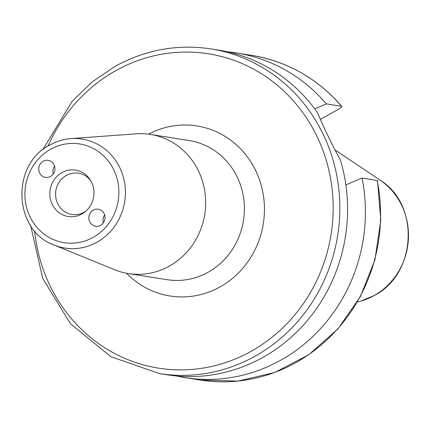 <?xml version="1.0" encoding="UTF-8"?>
<svg xmlns="http://www.w3.org/2000/svg" width="430" height="430" viewBox="0 0 430 430"><rect width="100%" height="100%" fill="white"/><g stroke="black" fill="none" stroke-linecap="round" stroke-linejoin="round"><path stroke-width="0.64" d="M61.925 172.597A23.478 22.048 99 0 1 90.343 180.036A23.478 22.048 99 0 1 85.339 211.63A23.478 22.048 99 0 1 81.861 214.022A23.478 22.048 -81 0 1 52.186 204.293A23.478 22.048 -81 0 1 61.925 172.597M86.253 210.824A20.871 19.597 99 0 1 84.06 212.243A20.871 19.597 -81 0 1 71.934 214.446A20.871 19.597 -81 0 1 55.792 197.359A20.871 19.597 -81 0 1 66.338 175.418A20.871 19.597 99 0 1 78.464 173.215A20.871 19.597 99 0 1 90.961 181.084M54.884 169.71L54.938 168.791M314.738 108.849L326.348 103.899L341.522 106.301C342.339 106.613 341.42 107.548 338.759 109.107L320.329 119.384M377.185 180.406A164.357 154.349 -81 0 1 200.273 380.039L237.881 381.082L274.775 372.477L308.778 354.75L337.878 328.955L360.383 296.619L374.971 259.65L380.797 220.219L377.519 180.632L362.012 178.004L345.86 184.895M340.501 160.352C330.917 142.475 323.301 126.646 317.652 112.875A164.357 154.349 99 0 0 218.682 50.143L210.947 48.918A164.357 154.349 99 0 1 338.093 183.481A164.357 154.349 99 0 1 255.022 356.244A164.357 154.349 99 0 1 159.541 373.589L167.275 374.815A164.357 154.349 99 0 0 262.757 357.47A164.357 154.349 99 0 0 340.501 160.352M251.679 55.368A164.357 154.349 -81 0 1 341.522 106.301L341.802 106.425C317.464 78.427 287.423 61.409 251.679 55.368L236.505 52.965A164.357 154.349 -81 0 0 227.551 51.831M176.23 375.949A164.357 154.349 -81 0 0 185.099 377.637A164.357 154.349 -81 0 0 362.012 178.004M326.348 103.899A164.357 154.349 -81 0 0 236.505 52.965M114.595 269.717A70.439 66.15 -81 0 0 128.387 273.571A70.439 66.15 -81 0 0 169.312 266.132A70.439 66.15 99 0 0 204.911 192.092A70.439 66.15 99 0 0 150.419 134.423A70.439 66.15 99 0 0 136.111 133.827L70.95 138.611A55.164 51.804 99 0 1 123.684 178.428A55.164 51.804 99 0 1 96.949 242.23A55.164 51.804 99 0 1 54.099 245.035L114.595 269.717M39.614 172.903A8.611 8.084 -81 0 0 45.494 177.38A8.611 8.084 -81 0 0 53.358 173.838A8.611 8.084 -81 0 0 54.067 164.846A8.611 8.084 -81 0 0 48.187 160.374A8.611 8.084 -81 0 0 40.318 163.916A8.611 8.084 -81 0 0 39.614 172.903M93.767 225.707A8.611 8.084 99 0 1 89.182 215.478A8.611 8.084 99 0 1 98.298 209.238A8.611 8.084 99 0 1 100.136 209.77A8.611 8.084 99 0 1 104.721 219.999A8.611 8.084 99 0 1 95.605 226.244A8.611 8.084 99 0 1 93.767 225.707M53.304 173.924A8.611 8.084 99 0 1 54.545 166.071M103.415 222.783A8.611 8.084 99 0 1 104.657 214.935M360.727 301.118L374.079 295.582C416.654 274.329 420.239 204.406 379.9 179.998A66.849 62.78 99 0 1 408.392 238.972A66.849 62.78 99 0 1 373.982 295.62A66.849 62.78 99 0 1 360.727 301.118L357.335 302.08M48.058 146.039A159.143 149.447 99 0 1 115.912 70.59A159.143 149.447 99 0 1 317.05 136.509A159.143 149.447 99 0 1 251.034 351.358A159.143 149.447 99 0 1 34.626 230.899M126.511 273.243A86.091 80.851 -81 0 0 220.02 286.917A86.091 80.851 -81 0 0 256.135 171.532A86.091 80.851 -81 0 0 148.533 134.155M128.387 273.571L167.141 279.704A70.439 66.15 -81 0 0 208.061 272.271A70.439 66.15 -81 0 0 243.665 198.23A70.439 66.15 -81 0 0 189.173 140.562L150.419 134.423M50.106 144.905A55.164 51.804 99 0 1 70.95 138.611C63.532 139.175 56.523 141.293 49.912 144.958C10.648 164.249 13.309 230.835 54.099 245.035M50.681 149.231A49.961 46.918 99 0 1 113.832 169.931A49.961 46.918 99 0 1 93.106 237.381A49.961 46.918 99 0 1 29.955 216.688A49.961 46.918 99 0 1 50.681 149.231M379.9 179.998L334.922 149.855M200.273 380.039L185.099 377.637M210.947 48.918C177.434 43.908 145.496 49.708 115.138 66.311L92.197 81.904L72.095 101.421L42.726 149.774M30.702 225.702L42.726 278.409L70.461 323.747L110.881 356.696L159.541 373.589"/></g></svg>
